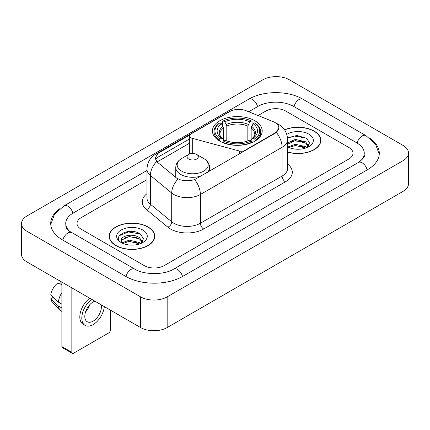 <?xml version="1.0" encoding="UTF-8"?>
<svg xmlns="http://www.w3.org/2000/svg" width="430" height="430" viewBox="0 0 430 430"><rect width="100%" height="100%" fill="white"/><g stroke="black" fill="none" stroke-linecap="round" stroke-linejoin="round"><path stroke-width="0.64" d="M244.708 150.855L244.708 150.478A4.698 2.714 180 0 1 239.402 151.016L192.285 138.331A4.698 2.714 180 0 1 190.947 137.793A4.698 2.714 180 0 1 189.571 135.875A4.698 2.714 180 0 1 190.947 133.956L229.835 111.51A12.685 7.321 0 0 1 246.073 110.687L273.426 121.744A12.685 7.321 0 0 1 275.119 122.566A12.685 7.321 0 0 1 278.833 127.742L276.35 132.402L275.119 133.295L194.639 179.579C189.614 181.095 184.588 181.095 179.557 179.579L176.708 178.138L157.557 162.346L156.708 161.481L155.268 157.826L158.159 153.284L189.84 134.977M254.925 120.798A24.897 14.373 0 0 0 227.792 117.686A24.897 14.373 0 0 0 212.425 130.962A24.897 14.373 0 0 0 219.714 141.126A24.897 14.373 0 0 0 246.847 144.244A24.897 14.373 0 0 0 262.214 130.962A24.897 14.373 0 0 0 254.925 120.798M244.708 150.478L275.119 132.918A12.685 7.321 0 0 0 278.833 127.742M287.6 152.091A22.785 13.153 0 0 0 320.818 140.4A22.785 13.153 0 0 0 314.147 131.096A22.785 13.153 0 0 0 284.531 129.806M148.071 226.981A22.785 13.153 0 0 0 123.243 224.132A22.785 13.153 0 0 0 109.182 236.28A22.785 13.153 0 0 0 115.853 245.584A22.785 13.153 0 0 0 140.68 248.432A22.785 13.153 0 0 0 154.746 236.28A22.785 13.153 0 0 0 148.071 226.981M109.413 237.468A22.785 13.153 0 0 0 109.338 237.817M155.655 159.718L158.159 157.063L189.571 138.922M144.254 265.622A14.093 8.138 0 0 0 164.179 265.622L348.859 158.998A14.093 8.138 0 0 0 352.982 153.247A14.093 8.138 0 0 0 348.859 147.495L285.746 111.058A14.093 8.138 0 0 0 265.821 111.058L258.065 115.536L265.821 111.058A14.093 8.138 0 0 1 285.746 111.058L348.859 147.495A14.093 8.138 0 0 1 352.982 153.247A14.093 8.138 0 0 1 348.859 158.998L164.179 265.622A14.093 8.138 0 0 1 144.254 265.622L81.141 229.185L144.254 265.622M146.969 179.675L81.141 217.682A14.093 8.138 0 0 0 77.018 223.433A14.093 8.138 0 0 0 81.141 229.185A14.093 8.138 0 0 1 77.018 223.433A14.093 8.138 0 0 1 81.141 217.682L146.969 179.675M154.59 237.817A22.785 13.153 0 0 0 154.51 237.468M320.662 141.932A22.785 13.153 0 0 0 320.587 141.583M287.6 151.935A22.548 13.018 0 0 0 320.587 140.4A22.548 13.018 0 0 0 313.981 131.193A22.548 13.018 0 0 0 284.622 129.935M295.491 149.119L299.033 149.221M288.455 146.872L295.292 144.26L305.542 146.662L306.784 147.657M289.084 147.528L295.292 145.48L305.768 148.033M287.6 145.345A10.616 6.127 0 0 0 289.175 147.608M287.6 143.33L287.783 142.91L295.292 139.39L305.542 141.787L308.595 146.001M287.6 144.55L287.783 144.131L295.292 140.61L305.542 143.007L308.353 146.318M287.6 146.867A15.313 8.842 0 0 0 308.864 146.651A15.313 8.842 0 0 0 308.864 134.149A15.313 8.842 0 0 0 286.783 134.402M307.149 147.506L309.546 142.798L306.515 138.224L296.84 135.482L287.503 137.837M288.562 147.345L287.6 146.211M287.53 138.116L294.453 136.068L306.305 138.084M291.078 141.551L294.453 140.938L302.913 141.663M291.078 146.42L294.453 145.808L302.913 146.533M116.019 245.487A22.548 13.018 0 0 0 140.588 248.309A22.548 13.018 0 0 0 154.51 236.28A22.548 13.018 0 0 0 147.904 227.078A22.548 13.018 0 0 0 123.335 224.256A22.548 13.018 0 0 0 109.413 236.28A22.548 13.018 0 0 0 116.019 245.487M129.414 244.998L132.956 245.105M122.378 242.751L129.215 240.144L139.471 242.541L140.712 243.536M123.007 243.407L129.215 241.364L139.691 243.912M122.485 243.224L121.389 240.655A10.616 6.127 0 0 0 123.104 243.493M142.518 241.886L139.471 237.672C133.096 232.92 119.986 235.85 121.389 240.655L121.346 240.187M121.416 240.805L121.706 240.015L129.215 236.489L139.471 238.892L142.276 242.203M141.072 243.385L143.475 238.677L140.438 234.103C129.693 226.384 110.601 236.559 121.626 242.799L121.679 242.832M142.792 230.028A15.313 8.842 0 0 0 121.136 230.028A15.313 8.842 0 0 0 121.136 242.531A15.313 8.842 0 0 0 142.792 242.531A15.313 8.842 0 0 0 142.792 230.028M119.389 235.64L128.382 231.953L140.228 233.968M125.006 237.435L128.382 236.822L136.842 237.548M125.006 242.305L128.382 241.692L136.842 242.418M219.268 140.863L219.934 139.083A22.36 12.911 0 0 1 219.934 122.846L221.471 123.732A20.199 11.664 0 0 0 221.471 138.197L222.993 139.057L223.482 140.868M223.482 140.132L223.482 127.989L221.471 123.732M222.589 125.657L222.589 121.308L223.256 120.927A22.36 12.911 0 0 1 251.383 120.927L249.846 121.814A20.199 11.664 0 0 0 224.793 121.814L226.803 126.071L226.803 140.922M247.836 140.922L247.836 126.071L249.846 121.814M222.589 142.153A23.301 13.454 0 0 0 252.05 142.153L251.383 141.002A22.36 12.911 0 0 1 223.256 141.002L222.589 142.55M252.05 142.55L252.05 142.153M219.934 122.846L219.268 123.227A23.301 13.454 0 0 0 214.022 131.731A23.301 13.454 0 0 0 219.268 140.234M251.383 120.927L252.05 121.308L252.05 125.657M223.256 141.002L224.793 140.11A20.199 11.664 0 0 0 249.846 140.11L251.383 141.002M221.471 138.197L219.934 139.083M224.793 121.814L223.256 120.927M222.993 126.35A18.065 10.433 0 0 0 222.993 139.057L223.079 139.116C220.509 136.632 219.467 134.945 219.94 134.058A17.377 10.035 0 0 1 223.482 127.989M255.372 140.234A23.301 13.454 0 0 0 260.618 131.731A23.301 13.454 0 0 0 255.372 123.227L254.705 122.846A22.36 12.911 0 0 1 254.705 139.083L255.372 140.863M254.705 139.083L253.168 138.197A20.199 11.664 0 0 0 253.168 123.732L254.705 122.846M253.168 123.732L251.158 127.989L251.158 140.132L251.647 139.057L253.168 138.197M251.158 127.989A17.377 10.035 0 0 1 254.7 134.058C255.173 134.95 254.13 136.638 251.566 139.116L251.647 139.057A18.065 10.433 0 0 0 251.647 126.35M251.158 140.868L251.158 140.132M207.26 172.473A16.91 9.761 0 0 0 209.587 167.528C209.464 163.766 207.491 160.75 203.664 158.476L196.666 154.434A5.638 3.252 0 0 0 188.695 154.434A5.638 3.252 0 0 0 188.695 159.035A5.638 3.252 0 0 0 196.666 159.035A5.638 3.252 0 0 0 196.666 154.434L203.664 158.476A15.534 8.971 0 0 1 203.664 171.161A15.534 8.971 0 0 1 181.697 171.161A15.534 8.971 0 0 1 181.697 158.476C177.869 160.75 175.892 163.766 175.768 167.528A16.91 9.761 0 0 0 180.724 174.435A16.91 9.761 0 0 0 201.24 175.951M71.842 352.299A2.349 1.355 120 0 0 72.331 353.374L62.366 347.623A2.349 1.355 -60 0 1 61.877 346.548L71.842 352.299L71.842 287.869M61.877 282.112L61.877 346.548M72.331 353.374A2.349 1.355 120 0 0 73.503 353.261L108.715 332.933A2.349 1.355 120 0 0 110.37 330.057L110.37 310.111M94.89 301.172A11.744 6.778 120 0 0 93.1 301.984A11.744 6.778 120 0 0 85.43 312.331A11.744 6.778 120 0 0 87.231 321.742A11.744 6.778 120 0 0 93.1 321.156A11.744 6.778 120 0 0 101.211 304.822M85.511 312.056A11.744 6.778 120 0 0 89.73 304.757M60.883 281.537L60.883 283.623L61.877 284.198M89.789 298.226A15.969 9.223 120 0 0 80.442 312.298A15.969 9.223 120 0 0 83.124 324.252L85.113 325.402A15.969 9.223 120 0 0 93.1 324.612A15.969 9.223 120 0 0 104.318 306.617M91.783 299.377A15.969 9.223 120 0 0 82.431 313.448A15.969 9.223 120 0 0 85.113 325.402M61.877 292.545A15.502 8.949 120 0 0 58.351 302.102L50.745 294.985A12.212 7.052 120 0 1 57.561 283.182L61.877 284.493M61.877 304.139L58.351 302.102M54.857 298.834L52.788 297.641L50.745 298.818L58.351 305.934L61.877 307.971M58.351 305.934A15.502 8.949 120 0 0 60.264 310.267A15.502 8.949 120 0 0 61.436 311.186L61.877 311.444M50.745 298.818A12.212 7.052 120 0 0 52.191 301.86L60.264 310.267M359.571 161.728A25.365 14.647 0 0 0 364.258 153.247A25.365 14.647 0 0 0 356.83 142.894L293.717 106.457A25.365 14.647 0 0 0 257.849 106.457L248.69 111.746M146.969 170.468L73.17 213.076A25.365 14.647 0 0 0 65.742 223.433A25.365 14.647 0 0 0 70.429 231.915M140.599 296.877A18.791 10.847 0 0 0 167.168 296.877L402.996 160.729A18.791 10.847 0 0 0 408.5 153.053A18.791 10.847 0 0 0 402.996 145.383L289.401 79.803A18.791 10.847 0 0 0 262.832 79.803L27.004 215.957A18.791 10.847 0 0 0 21.5 223.627A18.791 10.847 0 0 0 27.004 231.297L140.599 296.877L140.599 327.563A18.791 10.847 0 0 0 167.168 327.563L402.996 191.409A18.791 10.847 0 0 0 408.5 183.739L408.5 153.053M21.5 223.627L21.5 254.307A18.791 10.847 0 0 0 27.004 261.977L140.599 327.563M60.055 208.518A40.398 23.322 0 0 0 50.713 223.433A40.398 23.322 0 0 0 62.543 239.924L125.651 276.361A40.398 23.322 0 0 0 182.782 276.361L367.457 169.737A40.398 23.322 0 0 0 379.287 153.247A40.398 23.322 0 0 0 369.945 138.331M275.119 132.918L275.119 133.295M239.402 153.918L239.402 151.016M192.285 153.488L192.285 138.331M287.6 164.093A23.489 13.561 180 0 1 285.418 181.82L203.707 228.996A4.698 2.714 60 0 1 200.385 223.24L282.096 176.069A18.791 10.847 0 0 0 287.6 168.399L287.6 139.632A18.791 10.847 180 0 1 282.096 147.302A16.442 9.492 -120 0 0 276.35 132.402M203.707 228.996A23.489 13.561 180 0 1 170.49 228.996A23.489 13.561 180 0 1 167.861 227.185L146.523 209.587A23.489 13.561 180 0 1 146.969 193.677M173.811 223.24A18.791 10.847 0 0 0 200.385 223.24L200.385 194.478A18.791 10.847 180 0 1 173.811 194.478A18.791 10.847 180 0 1 171.71 193.027L150.371 175.435A18.791 10.847 180 0 1 146.969 169.21L146.969 197.977A18.791 10.847 0 0 0 150.371 204.196L171.71 221.794A18.791 10.847 0 0 0 173.811 223.24M287.6 139.632C287.278 132.875 284.311 127.812 278.688 124.437L276.318 123.281A16.442 7.697 112 0 0 276.098 123.195M194.639 179.579A16.442 9.492 60 0 1 200.385 194.478L282.096 147.302L282.096 176.069A4.698 2.714 60 0 0 285.418 181.82M158.159 153.284A16.442 9.492 -120 0 0 155.88 154.015C150.258 157.391 147.291 162.454 146.969 169.21M155.88 154.015L228.454 112.112A16.442 9.492 60 0 1 229.695 111.585M156.708 161.481A16.442 10.997 129.5 0 0 150.371 175.435L150.371 204.196A4.698 3.144 -50.5 0 1 146.523 209.587M178.111 179.009A16.442 10.997 129.5 0 0 171.71 193.027L171.71 221.794A4.698 3.144 -50.5 0 1 167.861 227.185M157.106 161.933L189.571 143.19M156.235 158.734A12.685 7.321 -120 0 0 155.687 159.804M158.982 152.79L158.982 156.584M247.836 126.071A17.377 10.035 0 0 0 226.803 126.071M248.325 124.431A18.065 10.433 0 0 0 226.314 124.431M182.497 276.522A7.514 4.338 -120 0 0 173.709 269.083C164.47 275.06 143.964 275.06 134.724 269.083L69.397 231.179C67.505 229.609 66.387 228.298 66.053 227.233L65.742 225.734M125.936 276.522A7.514 4.338 -60 0 1 134.724 269.083M62.828 240.09A7.514 4.338 -60 0 1 71.617 232.651M50.751 224.492L54.492 214.269L64.102 205.803A7.514 4.338 60 0 1 72.89 213.242M64.102 205.803L248.776 99.18A7.514 4.338 60 0 1 257.565 106.618M248.776 99.18C263.434 90.461 288.132 90.461 302.79 99.18A7.514 4.338 120 0 0 294.002 106.618M302.79 99.18L365.898 135.617A7.514 4.338 120 0 0 357.11 143.056M367.172 169.904A7.514 4.338 -120 0 0 358.383 162.465L173.709 269.083M167.168 327.563L167.168 296.877M27.004 261.977L27.004 231.297M402.996 191.409L402.996 160.729M189.571 154.021L189.571 135.875M228.454 112.112L231.464 110.714M320.587 142.282L320.587 140.4M154.51 238.166L154.51 236.28M109.413 238.166L109.413 236.28M214.022 136.03L214.022 131.731M260.618 136.03L260.618 131.731M209.587 171.129L209.587 167.528M175.768 177.364L175.768 167.528M188.695 154.434L181.697 158.476M379.249 154.305L375.508 144.088L365.898 135.617M364.258 155.547C365.306 156.31 363.345 158.616 358.383 162.465"/></g></svg>
